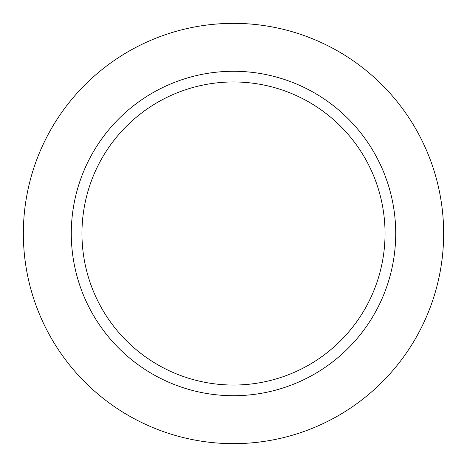 <?xml version="1.0" encoding="UTF-8"?>
<svg xmlns="http://www.w3.org/2000/svg" width="467" height="467" viewBox="0 0 467 467"><rect width="100%" height="100%" fill="white"/><g stroke="black" fill="none" stroke-linecap="round" stroke-linejoin="round"><path stroke-width="0.7" d="M233.5 81.959A151.542 151.542 0 0 1 364.739 309.271A151.542 151.542 0 0 1 102.261 309.271A151.542 151.542 0 0 1 233.5 81.959M233.5 71.282A162.218 162.218 0 0 1 373.985 314.606A162.218 162.218 0 0 1 93.015 314.606A162.218 162.218 0 0 1 233.5 71.282M233.5 23.35A210.15 210.15 0 0 1 415.496 338.575A210.15 210.15 0 0 1 51.504 338.575A210.15 210.15 0 0 1 233.5 23.35"/></g></svg>
